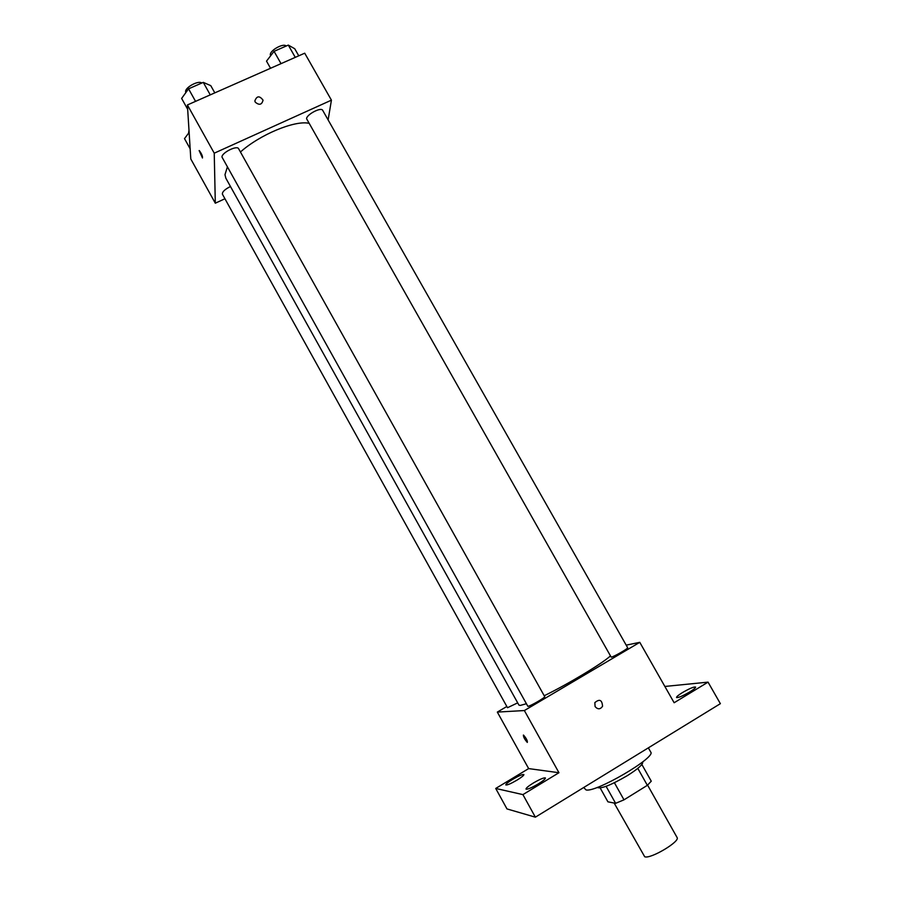 <?xml version="1.0" encoding="UTF-8"?>
<svg xmlns="http://www.w3.org/2000/svg" width="902" height="902" viewBox="0 0 902 902"><rect width="100%" height="100%" fill="white"/><g stroke="black" fill="none" stroke-linecap="round" stroke-linejoin="round"><path stroke-width="1.35" d="M614.149 803.039L644.704 856.753C650.387 859.335 680.536 841.374 677.075 837.496L647.591 785.123M637.804 768.369L647.354 785.326L651.267 781.188L641.852 764.468M647.354 785.326L623.992 799.837L615.615 803.321L607.925 801.822L600.191 787.987M614.409 782.744L623.992 799.837M606.099 786.318L615.615 803.321M642.686 761.919L642.743 762.021C643.137 764.344 638.041 768.865 627.442 775.585C611.116 785.078 601.082 789.058 597.316 787.502L597.259 787.401M583.741 787.491L585.996 789.904C595.365 793.027 656.498 757.263 650.737 752.088L648.346 747.859M664.864 686.456L708.047 682.137L720.371 703.673L535.371 817.167L506.98 808.925L495.717 788.449L528.651 768.594L558.958 772.721L522.912 794.617L535.371 817.167M708.047 682.137L674.132 702.748L639.777 642.337L524.366 710.551L558.958 772.721M595.094 706.582L594.824 702.635C599.537 698.678 602.108 699.896 602.547 706.3C600.247 709.502 597.767 709.603 595.094 706.582C597.767 709.603 600.247 709.502 602.547 706.3L602.547 706.3C602.108 699.896 599.537 698.678 594.824 702.635M538.201 783.962C531.458 787.874 527.399 789.577 525.99 789.081C525.967 788.1 528.392 786.093 533.262 783.06C539.948 779.181 544.007 777.479 545.428 777.964C545.485 778.922 543.072 780.918 538.201 783.962M517.004 780.117C510.769 783.737 507.025 785.338 505.785 784.932C505.785 784.052 508.097 782.192 512.708 779.339C518.909 775.743 522.641 774.141 523.904 774.536C523.927 775.404 521.627 777.265 517.004 780.117M522.912 794.617L495.717 788.449M524.366 710.551L497.329 712.084L528.651 768.594M497.329 712.084L506.834 706.491M689.647 691.992C682.555 696.073 678.191 697.911 676.534 697.505C676.444 696.716 678.439 695.07 682.521 692.544C689.556 688.485 693.909 686.659 695.6 687.053C695.713 687.82 693.728 689.466 689.647 691.992M227.338 167.062L224.981 174.672L225.838 178.179L518.932 705.093L520.251 705.432L526.216 703.774M544.21 695.758C568.204 684.032 601.476 664.007 610.214 656.137M626.191 645.144L639.777 642.337M527.873 706.356C529.88 706.446 545.71 697.314 544.707 696.637L238.613 148.729C237.125 144.996 221.486 152.833 221.982 157.072L527.873 706.356M611.184 657.152C613.732 656.859 628.615 648.335 627.657 647.726L322.679 110.326C321.281 106.831 306.703 114.385 306.556 118.692L611.184 657.152M517.692 702.861L507.51 707.709L222.411 194.201C222.129 191.912 224.823 189.341 230.472 186.5M523.374 735.074L523.555 735.13C526.373 738.4 527.625 740.835 527.309 742.414C524.75 739.561 523.442 737.114 523.374 735.074M240.439 151.998C259.934 134.624 294.424 120.27 308.755 123.247M328.125 119.91L331.429 100.156L214.236 153.182L215.307 203.198L224.936 198.756M214.236 153.182L187.402 104.959L304.718 53.195L331.429 100.156M255.289 102.185L254.849 100.979C256.754 95.792 259.483 95.522 263.046 100.156C261.873 104.812 259.291 105.489 255.289 102.185C259.291 105.489 261.873 104.812 263.046 100.156L263.046 100.156C259.483 95.522 256.754 95.792 254.849 100.99M187.402 104.959L190.796 158.977L215.307 203.198M202.476 157.985L199.308 150.589C201.642 153.768 202.691 156.226 202.476 157.985L199.128 150.566M189.127 132.459L184.504 138.626L190.164 148.819M188.552 133.225L188.992 130.249M214.811 92.861L210.764 85.634L203.277 82.375L188.563 88.824L181.629 98.431L187.672 109.3M203.277 82.375L210.256 94.868M188.563 88.824L195.554 101.362M185.857 92.568L185.62 91.779C184.887 87.483 198.598 80.052 201.744 83.04M298.765 55.823L294.728 48.731L288.313 45.1L274.061 51.346L266.507 61.133L270.544 68.27M288.313 45.1L295.27 57.367M274.061 51.346L281.029 63.647M270.611 55.823L270.318 54.639C270.183 50.14 283.645 42.845 286.148 46.047"/></g></svg>
